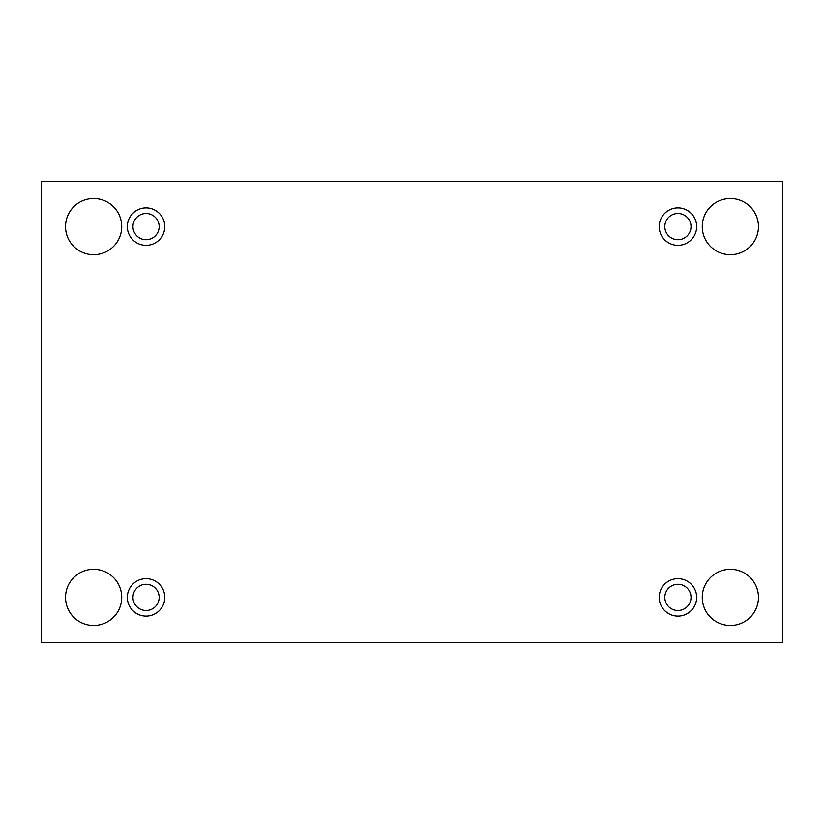 <?xml version="1.0" encoding="UTF-8"?>
<svg xmlns="http://www.w3.org/2000/svg" width="824" height="824" viewBox="0 0 824 824"><rect width="100%" height="100%" fill="white"/><g stroke="black" fill="none" stroke-linecap="round" stroke-linejoin="round"><path stroke-width="1.24" d="M782.8 181.651L41.2 181.651L41.2 642.349L782.8 642.349L782.8 181.651M758.451 597.4A28.088 28.088 0 0 0 716.314 573.071A28.088 28.088 0 0 0 716.314 621.729A28.088 28.088 0 0 0 758.451 597.4M121.725 597.4A28.088 28.088 0 0 0 79.588 573.071A28.088 28.088 0 0 0 79.588 621.729A28.088 28.088 0 0 0 121.725 597.4M758.451 226.6A28.088 28.088 0 0 0 716.314 202.271A28.088 28.088 0 0 0 716.314 250.929A28.088 28.088 0 0 0 758.451 226.6M121.725 226.6A28.088 28.088 0 0 0 79.588 202.271A28.088 28.088 0 0 0 79.588 250.929A28.088 28.088 0 0 0 121.725 226.6M146.075 245.325A18.725 18.725 0 0 1 129.852 217.237A18.725 18.725 0 0 1 162.287 217.237A18.725 18.725 0 0 1 146.075 245.325M677.925 245.325A18.725 18.725 0 0 1 661.713 217.237A18.725 18.725 0 0 1 694.148 217.237A18.725 18.725 0 0 1 677.925 245.325M677.925 616.125A18.725 18.725 0 0 1 661.713 588.037A18.725 18.725 0 0 1 694.148 588.037A18.725 18.725 0 0 1 677.925 616.125M146.075 616.125A18.725 18.725 0 0 1 129.852 588.037A18.725 18.725 0 0 1 162.287 588.037A18.725 18.725 0 0 1 146.075 616.125M132.963 597.4A13.112 13.112 0 0 1 152.625 586.049A13.112 13.112 0 0 1 152.625 608.751A13.112 13.112 0 0 1 132.963 597.4M664.814 597.4A13.112 13.112 0 0 1 684.486 586.049A13.112 13.112 0 0 1 684.486 608.751A13.112 13.112 0 0 1 664.814 597.4M664.814 226.6A13.112 13.112 0 0 1 684.486 215.249A13.112 13.112 0 0 1 684.486 237.951A13.112 13.112 0 0 1 664.814 226.6M132.963 226.6A13.112 13.112 0 0 1 152.625 215.249A13.112 13.112 0 0 1 152.625 237.951A13.112 13.112 0 0 1 132.963 226.6"/></g></svg>
